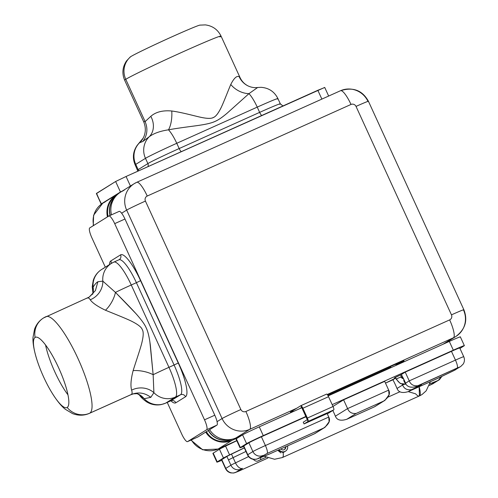 <?xml version="1.0" encoding="UTF-8"?>
<svg xmlns="http://www.w3.org/2000/svg" width="498" height="498" viewBox="0 0 498 498"><rect width="100%" height="100%" fill="white"/><g stroke="black" fill="none" stroke-linecap="round" stroke-linejoin="round"><path stroke-width="0.75" d="M206.396 431.673A19.273 18.762 58.1 0 0 230.717 439.896L232.367 439.155L230.717 439.896A19.273 18.762 -121.9 0 1 206.396 431.673M190.939 440.089L202.705 449.8L218.031 449.047A17.349 3.928 65.8 0 0 218.136 448.991L231.975 440.388L238.206 437.586L231.975 440.388A21.202 20.642 -121.9 0 1 205.686 432.108A21.202 20.642 58.1 0 0 231.975 440.388L218.136 448.991A21.202 20.642 -121.9 0 1 191.363 439.902A21.202 20.642 58.1 0 0 218.136 448.991L236.749 440.624L218.031 449.047A17.349 3.928 -114.2 0 0 218.136 448.991L236.749 440.624M197.737 437.032A9.636 2.185 -114.2 0 0 197.855 436.976L216.929 425.124A9.636 2.185 -114.2 0 0 217.066 421.663L222.083 418.544A21.202 20.642 58.1 0 0 249.741 429.344L235.903 437.947L242.128 435.146L235.903 437.947A21.202 20.642 -121.9 0 1 209.614 429.668A21.202 20.642 58.1 0 0 235.903 437.947L249.741 429.344A17.349 3.928 -114.2 0 0 245.888 411.485L449.644 319.897A17.349 3.928 65.8 0 1 453.491 337.756L327.23 394.509L453.491 337.756A21.202 20.642 58.1 0 0 455.863 336.492A21.202 20.642 58.1 0 0 463.507 310.024A17.349 0.517 155.4 0 0 463.868 309.725A17.349 0.517 155.4 0 0 451.462 314.854L356.026 106.41A3.853 3.754 58.1 0 0 351.003 104.449L147.246 196.038A3.853 3.754 58.1 0 0 145.428 201.08L240.864 409.524A3.853 3.754 58.1 0 0 245.888 411.485A17.349 3.928 65.8 0 1 249.741 429.344A21.202 20.642 -121.9 0 1 222.083 418.544L126.654 210.1L121.63 213.219A9.636 2.185 -114.2 0 0 119.09 211.42A9.636 2.185 65.8 0 1 119.153 211.389A9.636 2.185 65.8 0 1 121.63 213.219A9.636 2.185 65.8 0 1 124.973 219.02L214.794 415.201A9.636 2.185 65.8 0 1 217.066 421.663L222.083 418.544A17.349 0.517 -24.6 0 1 240.864 409.524A3.853 3.754 58.1 0 0 245.888 411.485L449.644 319.897A3.853 3.754 58.1 0 0 451.462 314.854A17.349 0.517 -24.6 0 1 463.868 309.725C467.983 320.357 465.313 329.278 455.863 336.492A21.202 20.642 -121.9 0 1 453.491 337.756A17.349 3.928 -114.2 0 0 449.644 319.897A3.853 3.754 58.1 0 0 451.462 314.854L356.026 106.41A3.853 3.754 58.1 0 0 351.003 104.449L147.246 196.038A3.853 3.754 58.1 0 0 145.428 201.08L240.864 409.524A17.349 0.517 155.4 0 0 222.083 418.544L126.654 210.1L121.63 213.219A9.636 2.185 65.8 0 1 124.973 219.02L114.696 223.633A9.636 2.185 -114.2 0 0 108.875 216.008A9.636 2.185 -114.2 0 0 108.819 216.039L89.746 227.897A9.636 2.185 -114.2 0 0 91.881 237.82L105.327 267.177L91.881 237.82A9.636 2.185 -114.2 0 1 89.746 227.897L108.819 216.039A9.636 2.185 -114.2 0 1 114.696 223.633L204.516 419.82L214.794 415.201A9.636 2.185 65.8 0 1 217.066 421.663A9.636 2.185 65.8 0 1 216.929 425.124L206.658 429.737A9.636 2.185 -114.2 0 0 204.516 419.82L214.794 415.201L124.973 219.02L114.696 223.633L204.516 419.82A9.636 2.185 -114.2 0 1 206.658 429.737L187.584 441.595L197.855 436.976L216.929 425.124L206.658 429.737L187.584 441.595L197.855 436.976A9.636 2.185 65.8 0 1 197.799 437.007A9.636 2.185 65.8 0 1 197.737 437.032M460.021 337.127A15.419 0.454 155.4 0 0 449.314 341.423L328.145 395.891L449.314 341.423A15.419 0.454 -24.6 0 1 460.345 336.866L464.354 345.624A15.419 0.454 155.4 0 0 453.323 350.181L449.314 341.423L453.323 350.181L332.178 404.637L453.323 350.181A15.419 0.454 155.4 0 1 464.03 345.886A15.419 0.454 155.4 0 0 464.354 345.624M243.833 446.108A11.566 0.342 -24.6 0 1 243.765 445.971L248.888 442.79A11.566 0.342 -24.6 0 1 261.4 436.777L265.409 445.536L328.761 417.056L327.161 413.552L304.048 423.941L303.245 422.192L307.285 419.683L301.676 407.414L299.497 408.765L259.265 426.854A15.419 0.454 155.4 0 0 242.576 434.872L236.332 438.75A15.419 0.454 155.4 0 0 236.419 438.937M216.904 462.138A15.419 0.454 155.4 0 0 221.741 460.301A15.419 0.454 155.4 0 1 217.221 461.876L213.212 453.124L217.221 461.876A15.419 0.454 155.4 0 0 216.904 462.138L212.895 453.385A15.419 0.454 -24.6 0 1 213.212 453.124L219.456 449.24L223.465 457.998L217.221 461.876L223.465 457.998A15.419 0.454 155.4 0 1 229.59 454.879L225.582 446.121L229.59 454.879L244.281 447.827L229.59 454.879A15.419 0.454 155.4 0 0 223.465 457.998L219.456 449.24A15.419 0.454 -24.6 0 1 225.582 446.121L236.799 440.736L225.582 446.121A15.419 0.454 155.4 0 0 219.456 449.24L213.212 453.124A15.419 0.454 155.4 0 0 213.3 453.311M408.267 391.633L415.6 393.818C417.324 395.705 418.606 396.408 419.447 395.922L419.148 386.747A19.273 4.364 65.8 0 1 419.447 395.922A19.273 4.364 65.8 0 1 419.328 395.985L419.447 395.922M221.834 459.785A11.566 0.342 -24.6 0 1 221.772 459.642L226.889 456.461A11.566 0.342 -24.6 0 1 231.483 454.12L244.337 447.945L231.483 454.12L233.089 457.625A11.566 0.342 155.4 0 0 228.495 459.959L226.889 456.461L221.772 459.642L225.781 468.4A11.566 0.342 155.4 0 0 225.538 468.599A11.566 0.342 -24.6 0 1 225.781 468.4L230.904 465.213L226.889 456.461A11.566 0.342 -24.6 0 1 231.483 454.12L233.089 457.625A11.566 0.342 155.4 0 0 228.495 459.959A11.566 0.342 -24.6 0 1 233.095 457.625L235.498 462.879A7.707 4.071 64.3 0 0 242.495 468.363L235.834 472.328L238.511 471.257L267.824 458.079L238.511 471.257A7.707 1.749 65.8 0 1 238.467 471.282A7.707 1.749 -114.2 0 0 238.511 471.257L235.834 472.328A7.707 7.507 -121.9 0 1 225.781 468.4A7.707 7.507 58.1 0 0 235.834 472.328L240.957 469.141A7.707 7.507 -121.9 0 1 230.904 465.213A7.707 7.507 58.1 0 0 240.957 469.141L242.495 468.363A7.707 4.071 -115.7 0 1 235.498 462.879A11.566 0.342 155.4 0 0 230.904 465.213A11.566 0.342 -24.6 0 1 235.498 462.879L248.57 456.598L235.498 462.879L233.095 457.625L245.937 451.449L233.095 457.625M231.657 439.311L230.717 439.896L231.657 439.311M208.27 430.509A19.273 18.762 58.1 0 0 230.549 439.51A19.273 18.762 58.1 0 1 208.27 430.509M115.99 196.007A19.273 18.762 58.1 0 0 108.141 216.462A19.273 18.762 -121.9 0 1 115.99 196.007M107.45 216.891A21.202 20.642 -121.9 0 1 118.561 193.56A21.202 20.642 58.1 0 0 116.532 194.668A21.202 20.642 58.1 0 0 107.45 216.891M101.169 204.024L96.357 193.51L101.374 203.863L120.448 192.004L115.636 181.496L96.562 193.349L101.169 204.024L101.822 203.838L122.788 190.778L120.448 192.004L115.636 181.496L126.062 176.485L130.432 186.028L126.062 176.485L324.721 87.43L328.668 96.046M124.351 190.018L122.825 190.964A21.202 20.642 58.1 0 0 111.471 214.843A21.202 20.642 -121.9 0 1 120.454 192.228L134.292 183.625A21.202 20.642 58.1 0 0 126.654 210.1A17.349 0.517 -24.6 0 1 145.428 201.08A17.349 0.517 155.4 0 0 126.654 210.1A21.202 20.642 -121.9 0 1 134.292 183.625L136.769 182.305A17.349 3.928 65.8 0 1 147.246 196.038A17.349 3.928 -114.2 0 0 136.769 182.305A17.349 3.928 -114.2 0 0 136.664 182.361A21.202 20.642 58.1 0 0 134.292 183.625M105.059 202.007A21.202 20.642 58.1 0 0 102.694 203.271A21.202 20.642 58.1 0 0 93.612 225.494A21.202 20.642 -121.9 0 1 102.694 203.271L93.618 215.198L93.244 225.719M324.522 87.598L317.83 90.281L321.87 99.102L317.83 90.281L126.062 176.485L115.636 181.496L96.612 193.467M279.72 104.319A28.909 0.859 155.4 0 0 280.324 103.827A28.909 0.859 155.4 0 0 259.645 112.374A3.853 0.872 -114.2 0 0 261.861 115.443A3.853 0.872 65.8 0 1 259.645 112.374L179.174 148.547A3.853 0.872 -114.2 0 0 181.384 151.616A3.853 0.872 65.8 0 1 179.174 148.547A28.909 0.859 155.4 0 0 147.881 163.581A3.853 3.754 -121.9 0 1 147.962 166.643A3.853 3.754 58.1 0 0 147.881 163.581L138.158 169.625A3.853 3.754 -121.9 0 1 138.494 170.895A3.853 3.754 58.1 0 0 138.158 169.625A28.909 0.859 155.4 0 0 137.554 170.111A28.909 0.859 155.4 0 1 138.158 169.625L147.881 163.581L145.472 158.327A19.273 18.762 -121.9 0 1 149.319 136.682A19.273 15.899 50.4 0 0 150.813 116.327C155.793 111.963 162.778 110.189 171.766 110.998C181.347 112.218 195.384 116.165 200.551 117.235C206.763 118.592 210.866 118.748 212.864 117.702C215.049 117.148 217.427 114.528 219.985 109.84C222.45 105.632 227.362 92.504 230.779 84.473C233.929 78.205 236.718 75.59 239.14 76.624L240.03 77.564L239.14 76.624A19.273 18.899 -64 0 0 248.06 85.924A19.273 18.899 116 0 1 239.14 76.624C236.718 75.59 233.929 78.205 230.779 84.473A19.273 14.181 -147.6 0 0 248.963 93.643A19.273 14.181 32.4 0 1 230.779 84.473C227.835 91.327 223.21 103.646 220.875 108.097C218.211 113.438 215.796 116.526 213.636 117.354C211.831 118.599 208.152 118.698 202.605 117.659C197.582 116.825 182.915 112.486 171.766 110.998A19.273 7.912 -90 0 1 168.486 129.816C180.095 127.675 194.071 126.156 200.563 125.098C207.815 123.971 212.901 122.62 215.827 121.045C218.69 119.769 222.463 117.148 227.15 113.177L248.963 93.643L257.64 87.505L248.963 93.643A19.273 4.364 65.8 0 1 257.242 107.12A19.273 4.364 -114.2 0 0 248.963 93.643L227.15 113.177C221.766 117.733 217.483 120.578 214.314 121.724C211.463 123 206.882 124.12 200.563 125.098C194.071 126.156 180.095 127.675 168.486 129.816A19.273 7.912 90 0 0 171.766 110.998C162.778 110.189 155.793 111.963 150.813 116.327L145.123 121.593C148.074 128.739 147.327 135.363 142.864 141.469L149.319 136.682C153.733 133.371 160.119 131.08 168.486 129.816C160.119 131.08 153.733 133.371 149.319 136.682A19.273 18.762 58.1 0 0 145.472 158.327A28.909 0.859 -24.6 0 1 176.765 143.293L179.174 148.547L259.645 112.374L257.242 107.12A28.909 0.859 -24.6 0 1 277.915 98.573A28.909 0.859 155.4 0 0 257.242 107.12L176.765 143.293A19.273 4.364 -114.2 0 0 168.486 129.816A19.273 4.364 65.8 0 1 176.765 143.293A28.909 0.859 155.4 0 0 145.472 158.327L135.749 164.371L138.158 169.625L135.749 164.371A19.273 18.762 -121.9 0 1 139.596 142.727L142.864 141.469L139.596 142.727A19.273 19.042 -151.3 0 0 143.231 138.039A19.273 19.042 28.7 0 1 139.596 142.727A19.273 18.762 58.1 0 0 135.749 164.371A28.909 0.859 155.4 0 0 135.145 164.857A28.909 0.859 -24.6 0 1 135.749 164.371L145.472 158.327L147.881 163.581A28.909 0.859 155.4 0 1 179.174 148.547L176.765 143.293L257.242 107.12L259.645 112.374A28.909 0.859 155.4 0 1 280.324 103.827L282.951 105.962M248.153 85.967A19.273 18.899 116 0 1 248.06 85.924C251.384 87.436 254.59 87.959 257.678 87.499L261.064 87.324C268.796 87.897 274.41 91.644 277.915 98.573L280.324 103.827M277.311 99.058A28.909 0.859 155.4 0 0 277.915 98.573M143.667 121.73L145.123 121.593L143.648 121.686C145.995 127.42 145.858 132.866 143.231 138.039L137.236 145.279C132.972 151.423 132.275 157.947 135.145 164.857L137.865 171.181M130.034 57.233A38.545 1.145 -24.6 0 1 130.837 56.579A19.273 18.762 58.1 0 0 125.764 79.313A53 1.575 155.4 0 0 124.656 80.209A53 1.575 -24.6 0 1 125.764 79.313L145.123 121.593L125.764 79.313A53 1.575 -24.6 0 1 177.693 54.207A53 1.575 -24.6 0 1 221.037 36.08A53 1.575 155.4 0 0 177.693 54.207A53 1.575 155.4 0 0 125.764 79.313A19.273 18.762 -121.9 0 1 130.837 56.579A38.545 1.145 -24.6 0 1 166.593 39.236A38.545 1.145 -24.6 0 1 199.847 25.124L205.375 24.9C212.584 25.859 217.807 29.587 221.037 36.08L240.03 77.564C241.804 81.311 244.481 84.1 248.06 85.924M150.813 116.327A19.273 15.899 -129.6 0 1 149.319 136.682L142.864 141.469C147.327 135.363 148.074 128.739 145.123 121.593L150.813 116.327M219.935 36.983A53 1.575 155.4 0 0 221.037 36.08M143.648 121.686L124.656 80.209C121.848 73.517 122.44 67.13 126.43 61.042L130.215 57.009A38.545 1.145 -24.6 0 1 130.837 56.579A38.545 1.145 -24.6 0 1 168.61 38.321A38.545 1.145 -24.6 0 1 200.134 25.143M110.251 215.391A19.273 18.762 -121.9 0 1 115.038 197.171A19.273 18.762 -121.9 0 0 110.251 215.391M181.702 434.001A9.636 2.185 -114.2 0 0 187.522 441.626A9.636 2.185 -114.2 0 0 187.584 441.595A9.636 2.185 -114.2 0 1 181.702 434.001L167.247 402.428L181.702 434.001M118.761 259.9A28.909 6.549 65.8 0 1 118.941 259.8A28.909 6.549 65.8 0 1 136.402 282.683L140.573 280.679A32.762 7.42 -114.2 0 0 120.584 254.858A3.853 3.754 -121.9 0 1 119.196 259.67A3.853 3.754 58.1 0 0 120.584 254.858L110.861 260.902A3.853 3.754 -121.9 0 1 111.06 263.61A3.853 3.754 58.1 0 0 110.861 260.902A32.762 7.42 -114.2 0 0 109.467 264.6A32.762 7.42 65.8 0 1 110.861 260.902L120.584 254.858A32.762 7.42 65.8 0 1 140.573 280.679L178.265 363.005A32.762 7.42 65.8 0 1 185.542 396.738L175.819 402.782A32.762 7.42 65.8 0 1 170.864 400.815A32.762 7.42 -114.2 0 0 175.819 402.782L185.542 396.738A32.762 7.42 -114.2 0 0 178.265 363.005L174.095 365.009A28.909 6.549 65.8 0 1 180.513 394.771A3.853 3.754 -121.9 0 1 185.542 396.738A3.853 3.754 58.1 0 0 180.513 394.771L170.789 400.815A3.853 3.754 -121.9 0 1 175.819 402.782A3.853 3.754 58.1 0 0 170.789 400.815A28.909 6.549 65.8 0 1 170.615 400.909L171.424 400.597M178.265 363.005L140.573 280.679L136.402 282.683L174.095 365.009L178.265 363.005M119.196 259.67L118.941 259.8A28.909 6.549 65.8 0 1 136.402 282.683L131.267 284.993A28.909 6.549 -114.2 0 0 113.805 262.11A28.909 6.549 65.8 0 1 131.267 284.993L168.959 367.319L174.095 365.009L136.402 282.683L131.267 284.993L168.959 367.319A19.273 0.573 155.4 0 0 153.147 374.714L150.365 345.407C149.3 337.102 147.931 331.295 146.238 327.983C145.011 324.995 142.297 321.023 138.083 316.081C133.744 310.895 123.927 300.979 115.455 292.382A19.273 0.573 -24.6 0 1 131.267 284.993A19.273 0.573 155.4 0 0 115.455 292.382L135.767 313.447C141.37 319.691 144.862 324.54 146.238 327.983C147.688 330.884 148.902 335.534 149.886 341.933L153.147 374.714A19.273 8.703 10.4 0 0 133.134 370.612C136.197 360.77 140.959 347.106 142.036 341.989C143.486 335.839 143.58 331.736 142.316 329.695C141.594 327.404 138.432 324.796 132.835 321.87C128.26 319.343 114.833 314.089 105.489 310.242A19.273 9.524 119.4 0 0 115.455 292.382A19.273 9.524 -60.6 0 1 105.489 310.242C97.564 306.488 92.479 303.002 90.238 299.777C89.13 297.991 88.053 297.48 87.007 298.24C88.053 297.48 89.13 297.991 90.238 299.777A19.273 18.196 139.1 0 0 102.831 281.133L97.882 281.737C96.413 282.534 94.819 284.346 93.107 287.178A19.273 16.739 -162.9 0 1 92.877 293.664A19.273 16.739 17.1 0 0 93.107 287.178L92.921 293.16M92.958 293.334L93.107 287.178C94.819 284.346 96.413 282.534 97.882 281.737L95.435 290.558L89.161 297.094L95.435 290.558L97.882 281.737L102.831 281.133A19.273 18.762 -121.9 0 1 111.471 263.355L113.805 262.11A28.909 6.549 -114.2 0 0 113.625 262.203A19.273 18.762 58.1 0 0 111.471 263.355A19.273 18.762 58.1 0 0 102.831 281.133A19.273 18.196 -40.9 0 1 90.238 299.777C92.479 303.002 97.564 306.488 105.489 310.242C114.833 314.089 128.26 319.343 132.835 321.87C138.432 324.796 141.594 327.404 142.316 329.695C143.58 331.736 143.486 335.839 142.036 341.989C140.959 347.106 136.197 360.77 133.134 370.612C130.893 379.283 130.389 385.788 131.609 390.146C130.389 385.788 130.893 379.283 133.134 370.612A19.273 8.703 -169.6 0 1 153.147 374.714L153.894 392.667A19.273 17.804 -10.6 0 0 131.609 390.146C132.406 392.505 132.238 393.986 131.111 394.584C138.102 391.764 144.669 392.685 150.813 397.342L153.894 392.667L153.147 374.714A19.273 0.573 -24.6 0 1 168.959 367.319A28.909 6.549 65.8 0 1 175.377 397.08A19.273 18.762 -121.9 0 1 153.894 392.667A19.273 18.762 58.1 0 0 175.377 397.08A28.909 6.549 -114.2 0 0 168.959 367.319L174.095 365.009A28.909 6.549 65.8 0 1 180.513 394.771L175.377 397.08L165.653 403.125L170.789 400.815L180.513 394.771L175.377 397.08L165.653 403.125A19.273 18.762 -121.9 0 1 144.171 398.711L150.813 397.342L144.171 398.711A19.273 17.131 109.4 0 0 137.174 393.657A19.273 17.131 -70.6 0 1 144.171 398.711L139.353 394.939C140.778 397.205 143.312 399.583 146.947 402.073L149.145 403.206C153.023 404.911 157.051 405.366 161.228 404.581L165.479 403.218A28.909 6.549 -114.2 0 0 165.653 403.125A28.909 6.549 65.8 0 1 165.479 403.218L170.615 400.909A28.909 6.549 65.8 0 0 170.789 400.815L165.653 403.125A19.273 18.762 58.1 0 1 144.171 398.711L139.589 395.263M103.901 268.248A19.273 18.762 58.1 0 0 101.748 269.399A19.273 18.762 58.1 0 0 93.107 287.178A19.273 18.762 -121.9 0 1 101.748 269.399L111.471 263.355M102.831 281.133L115.455 292.382L102.831 281.133M131.111 394.584L89.783 413.159A53 12.008 -114.2 0 0 78.348 359.332A53 12.008 -114.2 0 0 45.997 316.647A53 12.008 -114.2 0 0 45.673 316.821A19.273 18.762 58.1 0 0 43.519 317.967A19.273 18.762 58.1 0 0 35.109 337.414A38.545 8.734 -114.2 0 0 37.113 360.409A38.545 8.734 -114.2 0 0 50.833 390.93A38.545 8.734 -114.2 0 0 67.186 407.476A19.273 18.762 58.1 0 0 89.783 413.159L131.111 394.584C132.238 393.986 132.406 392.505 131.609 390.146A19.273 17.804 169.4 0 1 153.894 392.667L150.813 397.342C144.669 392.685 138.102 391.764 131.111 394.584M50.833 390.93C57.146 401.513 61.989 406.685 65.257 409.238L72.515 413.583C78.391 415.799 84.044 415.718 89.459 413.334A53 12.008 -114.2 0 0 89.783 413.159A53 12.008 65.8 0 1 89.459 413.334L130.775 394.765L133.483 393.85L137.205 393.663M45.997 316.647A53 12.008 65.8 0 1 78.348 359.332A53 12.008 65.8 0 1 89.783 413.159A19.273 18.762 -121.9 0 1 67.186 407.476A38.545 8.734 -114.2 0 0 58.627 367.792A38.545 8.734 -114.2 0 0 35.109 337.414A38.545 8.734 -114.2 0 0 43.426 376.556A38.545 8.734 -114.2 0 0 66.956 407.601A38.545 8.734 -114.2 0 0 67.186 407.476A38.545 8.734 -114.2 0 0 58.876 368.327A38.545 8.734 -114.2 0 0 35.346 337.283A38.545 8.734 -114.2 0 0 35.109 337.414L35.595 337.196L35.109 337.414A19.273 18.762 -121.9 0 1 43.519 317.967L89.142 297.107M67.971 394.852A38.545 8.734 65.8 0 1 45.561 344.99A38.545 8.734 -114.2 0 0 67.971 394.852M389.137 368.034A13.49 0.398 155.4 0 0 390.743 367.312A13.49 0.398 -24.6 0 1 389.137 368.034L327.945 395.543L389.137 368.034L388.795 367.287L389.137 368.034M395.991 364.885A13.49 0.398 155.4 0 0 404.021 360.795A13.49 0.398 155.4 0 0 394.372 364.779A13.49 0.398 -24.6 0 1 403.996 360.782A13.49 0.398 -24.6 0 1 395.991 364.885M292.563 410.831L296.827 408.179L249.741 429.344L296.827 408.179L300.867 405.665A3.274 0.741 65.8 0 1 302.865 408.248L328.549 396.707L333.038 406.517A3.274 0.741 65.8 0 1 333.766 409.885L327.317 413.894L333.766 409.885L308.081 421.433L333.766 409.885A3.274 0.741 65.8 0 0 333.038 406.517L307.359 418.059A3.274 0.741 65.8 0 1 308.081 421.433L304.048 423.941L308.081 421.433L307.285 419.683L308.081 421.433A3.274 0.741 -114.2 0 0 307.359 418.059L333.038 406.517L328.549 396.707L302.865 408.248A3.274 0.741 -114.2 0 0 300.885 405.658A3.274 0.741 -114.2 0 0 300.867 405.665L301.67 407.42L300.867 405.665L292.787 410.688L293.204 411.597L292.563 410.831A13.49 0.398 155.4 0 0 290.452 412.045A13.49 0.398 155.4 0 0 292.413 411.385A13.49 0.398 -24.6 0 1 292.563 410.831M443.089 344.224L453.491 337.756L443.089 344.224M327.497 394.846L394.372 364.779L327.497 394.846M292.718 411.815A3.274 0.741 65.8 0 1 292.189 411.018A3.274 0.741 -114.2 0 0 292.718 411.815M325.107 427.216L329.103 421.775L328.761 417.056L327.161 413.552L304.048 423.941L303.245 422.192L307.285 419.683L306.98 418.289L307.359 418.059L302.865 408.248L302.491 408.485L301.67 407.42L299.497 408.765L302 407.644L259.265 426.854L263.274 435.613L306.096 416.359L263.274 435.613A15.419 0.454 155.4 0 0 246.585 443.631L240.341 447.509A15.419 0.454 155.4 0 0 242.24 447.023L243.659 446.451L242.24 447.023A15.419 0.454 155.4 0 1 240.017 447.77L236.008 439.012A15.419 0.454 -24.6 0 1 236.332 438.75L240.341 447.509A15.419 0.454 155.4 0 0 240.017 447.77M464.03 345.886L459.953 348.419L464.03 345.886M332.994 406.418L343.589 399.832L384.68 381.362L343.589 399.832L332.994 406.418M463.495 356.879A11.566 0.342 155.4 0 0 463.738 356.68A11.566 0.342 155.4 0 0 455.465 360.104L409.238 380.883L455.465 360.104A7.707 1.749 65.8 0 1 457.176 368.041L417.797 385.738C413.577 386.162 410.726 384.543 409.238 380.883L405.229 372.124L401.382 374.515L405.229 372.124L409.238 380.883L405.714 383.074L409.238 380.883C410.726 384.543 413.577 386.162 417.797 385.738L416.645 386.46C411.367 387.979 407.738 387.145 405.752 383.952L403.81 379.271L405.77 383.535A2.888 1.525 -115.7 0 1 403.81 379.271L401.382 374.515L395.412 377.341L396.215 379.09L397.367 378.505L396.159 379.14L395.412 377.341L394.273 378.001L401.382 374.515L403.81 379.271A2.888 1.525 64.3 0 0 405.77 383.535L405.752 383.952C407.738 387.145 411.367 387.979 416.645 386.46A14.934 0.442 -24.6 0 1 421.333 384.792A14.934 0.442 -24.6 0 1 411.473 389.673C407.065 390.301 404.115 388.745 402.608 385.004L402.247 384.207L402.608 385.004L397.006 388.484L402.608 385.004C404.115 388.745 407.065 390.301 411.473 389.673L408.447 391.553C403.231 393.202 399.664 392.667 397.753 389.934L397.006 388.484A19.273 4.364 65.8 0 0 392.897 379.787L385.483 383.118L395.667 378.069L392.897 379.787A19.273 4.364 65.8 0 1 397.006 388.484L397.753 389.934C399.664 392.667 403.231 393.202 408.447 391.553L435.327 379.47A7.707 1.749 65.8 0 1 435.283 379.495A7.707 1.749 65.8 0 1 435.233 379.513M453.46 370.798A7.707 4.071 -115.7 0 1 453.329 370.873A7.707 4.071 -115.7 0 1 453.199 370.929L454.73 370.151A7.707 7.507 58.1 0 0 455.595 369.69A7.707 7.507 -121.9 0 1 454.73 370.151L459.853 366.964L457.176 368.041L416.645 386.46A14.934 0.442 -24.6 0 1 421.333 384.792A14.934 0.442 -24.6 0 1 411.473 389.673L408.447 391.553L437.966 378.243L454.73 370.151L459.853 366.964A7.707 7.507 58.1 0 0 460.718 366.503A7.707 7.507 -121.9 0 1 459.853 366.964L457.176 368.041A7.707 1.749 -114.2 0 0 455.465 360.104L451.456 351.345L405.229 372.124L451.456 351.345A11.566 0.342 -24.6 0 1 459.486 348.121M245.128 449.669L243.522 446.164A11.566 0.342 -24.6 0 1 243.765 445.971L247.774 454.73L252.897 451.549L248.888 442.79A11.566 0.342 -24.6 0 1 261.4 436.777L306.22 416.627L261.4 436.777L265.409 445.536A11.566 0.342 155.4 0 0 252.897 451.549L248.888 442.79L243.765 445.971L245.365 449.476A11.566 0.342 155.4 0 0 245.427 449.619M280.922 452.925L277.778 450.292L283.113 452.601C283.499 455.315 283.287 456.952 282.472 457.5L282.354 457.562A19.273 4.364 -114.2 0 0 282.472 457.5A19.273 4.364 -114.2 0 0 283.113 452.601L283.487 452.408M385.035 400.274L389.025 394.839L388.689 390.121L347.598 408.59L335.366 416.191A19.273 4.364 65.8 0 0 332.813 410.483A19.273 4.364 65.8 0 1 335.366 416.191L336.113 417.641C338.03 420.374 341.591 420.91 346.807 419.26L374.203 406.947L383.553 401.133L356.157 413.446L346.807 419.26C341.591 420.91 338.03 420.374 336.113 417.641L335.366 416.191L347.598 408.59L343.589 399.832L347.598 408.59L388.689 390.121L384.68 381.362L388.689 390.121C390.581 393.594 388.87 397.267 383.553 401.133L356.157 413.446C351.943 413.869 349.086 412.251 347.598 408.59C349.086 412.251 351.943 413.869 356.157 413.446L346.807 419.26L374.203 406.947L383.553 401.133M388.054 397.105L400.006 391.733M432.737 383.821L437.86 380.634L429.948 383.74L437.387 380.758A7.707 6.542 -111.9 0 0 440.525 377.023A7.707 6.542 68.1 0 1 437.387 380.758L437.86 380.634A7.707 7.507 58.1 0 0 438.726 380.173A7.707 7.507 58.1 0 0 438.75 380.161A7.707 7.507 -121.9 0 1 437.86 380.634L432.737 383.821A7.707 7.507 58.1 0 0 433.602 383.36A7.707 7.507 -121.9 0 1 432.737 383.821L429.363 385.458L432.737 383.821M238.418 471.301A7.707 1.749 65.8 0 0 238.467 471.282L233.655 473.019L230.804 472.901C228.383 472.278 226.627 470.847 225.538 468.599L221.529 459.841A11.566 0.342 -24.6 0 1 221.772 459.642L225.781 468.4L230.904 465.213L228.495 459.959M246.585 443.631L242.576 434.872L236.332 438.75L240.341 447.509L246.585 443.631L242.576 434.872A15.419 0.454 -24.6 0 1 259.265 426.854L263.274 435.613A15.419 0.454 155.4 0 0 246.585 443.631M270.177 453.709A7.707 1.749 65.8 0 0 270.227 453.69L267.737 454.761A7.707 6.542 -111.9 0 0 268.073 454.618A7.707 6.542 68.1 0 1 267.737 454.761L257.964 458.683A7.707 6.542 -111.9 0 0 258.3 458.54A7.707 6.542 68.1 0 1 257.964 458.683L256.047 459.287L252.822 459.237C250.394 458.621 248.626 457.183 247.531 454.929L245.122 449.669A11.566 0.342 -24.6 0 1 245.365 449.476L247.774 454.73A11.566 0.342 155.4 0 0 247.531 454.929A11.566 0.342 -24.6 0 1 247.774 454.73A7.707 7.507 58.1 0 0 257.827 458.658L270.271 453.666L314.275 433.883L323.625 428.068L267.121 453.473L257.827 458.658L270.271 453.666A7.707 1.749 65.8 0 1 270.227 453.69A7.707 1.749 -114.2 0 0 270.271 453.666L314.275 433.883L323.625 428.068L267.121 453.473L257.827 458.658A7.707 7.507 -121.9 0 1 247.774 454.73L252.897 451.549A7.707 7.507 58.1 0 0 262.95 455.477A7.707 7.507 -121.9 0 1 252.897 451.549A11.566 0.342 -24.6 0 1 265.409 445.536A7.707 1.749 65.8 0 1 267.121 453.473A7.707 1.749 -114.2 0 0 265.409 445.536L328.761 417.056C330.653 420.536 328.941 424.203 323.625 428.068M286.026 446.588L314.437 433.814M286.188 446.407L284.501 449.513A2.888 2.814 -121.9 0 1 280.853 448.91A2.888 2.814 -121.9 0 0 285.777 446.681M279.098 449.7A4.818 4.694 58.1 0 0 287.539 445.909A4.818 4.694 58.1 0 1 279.098 449.7M300.91 405.652L326.551 394.123A3.274 0.741 65.8 0 1 328.549 396.707A3.274 0.741 65.8 0 0 326.57 394.111L300.885 405.658M136.664 182.361A17.349 3.928 65.8 0 1 136.769 182.305L340.52 90.717A17.349 3.928 65.8 0 1 351.003 104.449A17.349 3.928 -114.2 0 0 340.52 90.717A17.349 3.928 -114.2 0 0 340.414 90.773A17.349 3.928 65.8 0 1 340.52 90.717C353.057 86.764 362.357 90.281 368.433 101.281A17.349 0.517 155.4 0 0 356.026 106.41A17.349 0.517 -24.6 0 1 368.433 101.281L463.868 309.725M340.414 90.773A21.202 20.642 58.1 0 1 368.072 101.58A17.349 0.517 155.4 0 0 368.433 101.281M230.163 439.56A19.273 18.762 -121.9 0 1 208.457 430.39A19.273 18.762 -121.9 0 0 230.163 439.56M443.65 343.969A21.202 20.642 58.1 0 0 444.21 343.527M306.98 418.289L302.491 408.485L302.865 408.248L307.359 418.059L306.98 418.289M265.988 457.295L260.361 459.822A7.707 1.749 -114.2 0 0 260.579 457.637A7.707 1.749 65.8 0 1 260.361 459.822L257.721 461.048A7.707 4.071 -115.7 0 1 253.27 459.324A7.707 4.071 64.3 0 0 257.721 461.048L265.988 457.295M402.608 385.004L404.027 384.369L402.608 385.004M463.738 356.68A11.566 0.342 -24.6 0 0 455.465 360.104L451.456 351.345A11.566 0.342 -24.6 0 1 459.729 347.928L463.738 356.68C464.802 359.201 464.646 361.641 463.252 364.001L460.718 366.503A7.707 7.507 58.1 0 0 460.775 366.466M397.367 378.505L400.996 376.874A2.888 2.453 -111.9 0 0 403.268 378.636A2.888 2.453 68.1 0 1 400.996 376.874L397.367 378.505M408.192 391.671L435.283 379.495A7.707 1.749 -114.2 0 0 435.327 379.47L453.199 370.929A7.707 4.071 64.3 0 0 453.329 370.873L438.097 378.187A7.707 4.071 -115.7 0 1 437.966 378.243A7.707 4.071 64.3 0 0 438.097 378.187A7.707 4.071 -115.7 0 0 438.228 378.119M401.351 376.781L400.205 377.366M396.57 378.997A8.671 7.358 -111.9 0 0 405.826 384.07L400.342 383.547L396.159 379.14L396.57 378.997M390.98 367.649L390.469 366.534L390.98 367.649M115.243 196.903A19.273 18.762 58.1 0 0 110.058 215.478A19.273 18.762 58.1 0 1 115.243 196.903M264.083 456.23L274.56 459.256L282.354 457.562L420.2 395.568L422.173 394.41L426.164 390.83L430.421 381.68M116.532 194.668L102.694 203.271M187.522 441.626L197.799 437.007M108.875 216.008L119.153 211.389M137.093 393.632L139.372 394.97M92.927 293.054L92.709 294.25M92.995 293.49L92.236 286.705L93.263 280.33C94.794 275.68 97.62 272.039 101.748 269.399M113.805 262.11L118.941 259.8M93.02 293.434L89.161 297.094M37.113 360.409C33.391 348.662 32.737 341.609 32.999 337.47L34.567 329.159C36.391 324.291 39.379 320.563 43.519 317.967M441.925 376.351L439.46 379.663L429.363 385.464M314.941 433.546L324.684 427.489M270.227 453.69L282.497 448.169M283.661 452.309L285.522 451.151M455.863 336.492L444.316 343.67M238.467 471.282L267.831 458.079M374.87 406.605L384.612 400.554M346.552 419.378L374.365 406.878M420.088 385.035L416.34 386.591M460.718 366.503L453.329 370.873M435.283 379.495L438.097 378.187M400.566 374.888L401.662 377.185L403.199 378.486M395.673 364.2L396.184 365.308M396.159 379.14L395.35 377.378M390.911 367.68L390.401 366.565"/></g></svg>
